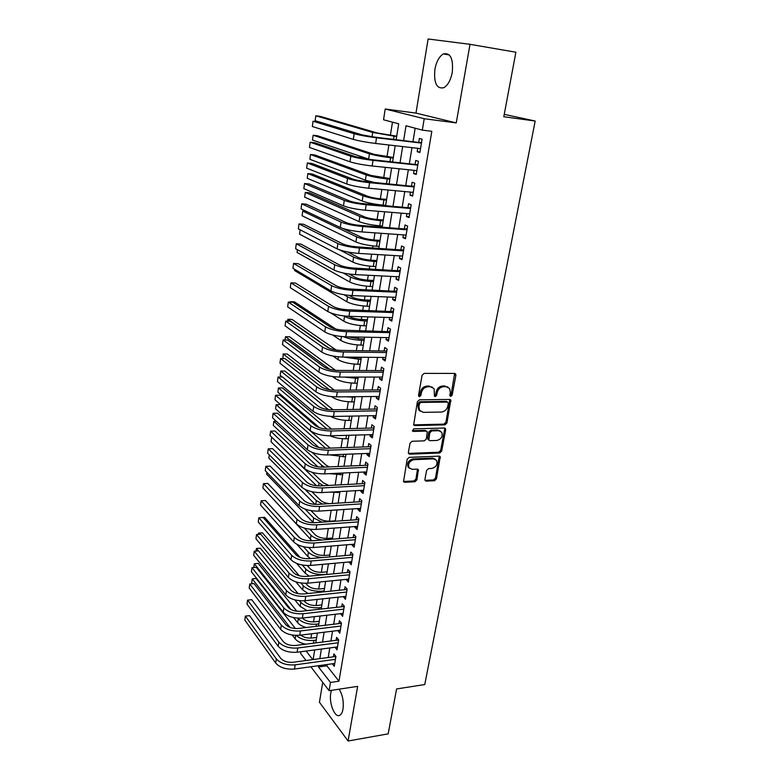 <?xml version="1.0" encoding="UTF-8"?>
<svg xmlns="http://www.w3.org/2000/svg" width="780" height="780" viewBox="0 0 780 780"><rect width="100%" height="100%" fill="white"/><g stroke="black" fill="none" stroke-linecap="round" stroke-linejoin="round"><path stroke-width="1.17" d="M450.762 396.445L452.166 395.128L455.89 375.307L455.666 373.99L454.574 373.425L424.154 373.376L422.097 375.277L418.509 395.45L419.474 396.767L420.898 395.431L421.366 392.837C422.351 389.161 424.534 387.143 427.908 386.753L430.453 386.744L434.099 388.684L434.45 396.181L435.24 396.601L436.663 395.284L437.131 392.71C438.126 389.064 440.281 387.055 443.606 386.675L446.111 386.665L449.641 388.518L450.323 392.594L449.845 395.158L450.762 396.445M449.865 395.762L451.123 394.465L454.652 373.425M418.538 396.074L419.894 394.748L420.352 392.165L421.366 392.837M434.333 395.918L435.63 394.602L436.108 392.038L437.131 392.71M331.461 690.339L330.769 693.108C328.78 703.209 334.99 718.585 339.885 715.24C341.377 714.324 342.41 712.286 342.985 709.108C343.873 701.434 342.586 694.795 339.134 689.169M452.264 72.394C453.443 58.617 450.479 52.465 443.352 53.937C439.198 56.462 436.381 61.62 434.879 69.42C433.7 83.05 436.693 89.144 443.84 87.711C447.905 85.273 450.713 80.174 452.264 72.394M424.924 479.456L425.09 480.548L426.241 481.143L434.509 480.704L436.469 478.852L440.232 456.719L439.101 456.144L409.178 457.353L407.16 459.244L403.523 481.66L404.732 482.284L414.921 481.748L416.91 479.875L418.382 469.726L417.212 469.121L412.152 469.355L408.973 467.698C407.891 463.603 409.539 460.931 413.897 459.683L433.592 458.864L436.625 460.415C437.746 464.48 436.137 467.152 431.808 468.439L428.561 468.585L426.582 470.447L424.924 479.456M327.064 664.511L326.849 665.808L338.969 681.193L330.476 682.451L329.101 690.69L310.82 666.764M470.008 44.314L428.113 39L415.974 113.1L456.251 122.909L470.008 44.314L515.882 52.221L503.802 116.727L535.178 121.027L424.759 684.548L396.591 688.945L388.167 733.873L348.085 741L357.649 686.361L329.101 690.69M456.251 122.909L424.213 118.716L422.311 130.124L406.019 125.765L403.63 140.527M338.969 681.193L431.827 131.303L422.311 130.124M444.961 424.846L446.95 422.974L450.801 400.033L449.709 399.457L419.435 399.818L417.398 401.719L413.654 424.964L414.843 425.587L444.961 424.846L443.937 424.135L445.926 422.273L449.826 399.467M445.663 429.809L441.665 451.142L439.686 453.005L409.744 454.174L408.544 453.541L408.379 452.41L410.026 443.167L412.045 441.265L424.33 440.866L426.338 438.994L427.264 431.681L426.114 431.077L413.293 431.428L412.464 430.989L413.751 428.844L444.356 428.035L445.477 428.61L445.663 429.809L444.649 429.098L440.661 450.401L441.665 451.142M322.715 682.334L319.449 702.263L348.085 741M417.748 148.307L417.183 151.681L419.884 152.5L422.097 139.201L419.386 138.44L418.743 142.311M414.092 170.332L413.566 173.54L416.227 174.447L418.421 161.304L415.73 160.456L415.096 164.287M410.485 192.104L409.978 195.156L412.62 196.141L414.775 183.154L412.123 182.218L411.499 186.001M406.916 213.613L406.438 216.508L409.042 217.571L411.187 204.74L408.554 203.726L407.94 207.46M403.387 234.877L402.938 237.617L405.512 238.758L407.628 226.083L405.034 224.981L404.42 228.676M399.906 255.898L399.477 258.482L402.022 259.711L404.108 247.172L401.544 245.993L400.94 249.649M396.454 276.666L396.055 279.113L398.57 280.41L400.637 268.018L398.102 266.76L397.498 270.377M393.052 297.209L392.671 299.51L395.168 300.885L397.205 288.629L394.69 287.303L394.105 290.872M389.678 317.519L389.327 319.673L391.794 321.116L393.812 309.007L391.326 307.603L390.741 311.132M386.353 337.594L386.022 339.612L388.459 341.133L390.448 329.15L388.001 327.678L387.416 331.168M383.058 357.445L382.746 359.327L385.164 360.916L387.133 349.069L384.706 347.529L384.13 350.981M379.802 377.072L379.509 378.827L381.898 380.474L383.848 368.764L381.449 367.156L380.884 370.568M376.584 396.484L376.311 398.112L378.68 399.828L380.611 388.245L378.232 386.568L377.666 389.941M373.406 415.681L373.152 417.183L375.492 418.957L377.393 407.511L375.043 405.766L374.488 409.1M370.256 434.665L370.022 436.04L372.333 437.892L374.224 426.553L371.894 424.749L371.348 428.054M367.136 453.443L366.931 454.701L369.213 456.612L371.085 445.399L368.784 443.527L368.238 446.794M364.055 472.017L363.87 473.158L366.132 475.127L367.975 464.041L365.703 462.111L365.167 465.338M361.013 490.396L360.838 491.419L363.08 493.438L364.904 482.479L362.651 480.49L362.125 483.678M357.991 508.57L357.844 509.486L360.058 511.563L361.871 500.711L359.639 498.664L359.112 501.833M355.007 526.558L354.88 527.358L357.074 529.493L358.858 518.758L356.655 516.652L356.138 519.782M352.063 544.352L351.946 545.035L354.12 547.228L355.885 536.611L353.701 534.446L353.184 537.547M349.138 561.951L351.195 564.779L352.94 554.268L350.785 552.055L350.269 555.126M346.252 579.374L348.299 582.143L350.035 571.75L347.89 569.488L347.392 572.51M343.395 596.612L345.433 599.332L347.149 589.036L345.033 586.726L344.536 589.729M340.567 613.665L342.605 616.337L344.302 606.158L342.206 603.788L341.708 606.752M337.76 630.542L339.797 633.165L341.474 623.093L339.398 620.675L338.91 623.61M334.99 647.254L337.019 649.828L338.686 639.853L336.628 637.387L336.151 640.292M415.165 128.213L412.961 141.628M411.976 147.644L409.344 163.673M408.349 169.738L405.766 185.445M404.761 191.568L402.226 206.973M401.212 213.145L398.736 228.257M397.712 234.478L395.275 249.288M394.251 255.557L391.862 270.075M390.829 276.393L388.489 290.628M387.445 296.985L385.144 310.947M384.091 317.353L381.849 331.042M380.786 337.486L378.583 350.902M377.52 357.386L375.356 370.549M374.283 377.072L372.167 389.981M371.085 396.532L369.008 409.188M367.926 415.789L365.888 428.191M364.796 434.821L362.798 446.989M361.706 453.648L359.746 465.572M358.644 472.27L356.723 483.97M355.622 490.698L353.74 502.164M352.628 508.921L350.776 520.163M349.664 526.948L347.851 537.966M346.729 544.781L344.955 555.584M343.834 562.429L342.098 573.017M340.967 579.891L339.261 590.275M338.13 597.168L336.453 607.347M335.322 614.269L333.684 624.244M332.534 631.186L330.935 640.965M329.784 647.936L328.214 657.511M332.26 663.79L334.279 666.315L335.917 656.438L333.889 653.933L333.411 656.809M392.476 122.148L390.38 135.408M388.869 144.982L386.997 156.79M385.33 167.349L383.662 177.938M381.839 189.442L380.357 198.841M378.398 211.282L377.091 219.511M376.155 225.439L375.979 226.561M374.985 232.859L373.864 239.947M372.918 245.915L372.616 247.845M371.611 254.182L370.675 260.159M369.72 266.165L369.291 268.876M368.287 275.262L367.517 280.147M366.561 286.182L366.015 289.673M364.991 296.098L364.397 299.92M363.431 305.984L362.768 310.216M361.744 316.69L361.306 319.469M360.34 325.562L359.551 330.535M358.527 337.048L358.244 338.803M357.279 344.935L356.382 350.62M355.348 357.181L355.231 357.932M354.256 364.094L353.243 370.481M351.263 383.048L350.142 390.127M348.299 401.798L347.071 409.539M345.365 420.342L344.038 428.747M342.469 438.691L341.045 447.74M339.602 456.846L338.072 466.518M336.765 474.815L335.137 485.101M333.957 492.599L332.231 503.48M331.159 510.305L329.433 521.225M328.282 528.518L326.713 538.434M325.435 546.526L324.022 555.467M322.618 564.35L321.36 572.335M319.839 581.977L318.718 589.027M317.08 599.43L316.115 605.553M314.35 616.688L313.531 621.913M311.659 633.76L310.966 638.108M535.178 121.027L504.241 114.348M306.052 660.524L300.573 653.347L300.827 651.739M396.162 139.639L398.687 123.815L383.536 119.769L385.213 109.015L424.213 118.716M415.974 113.1L385.213 109.015M318.698 665.672L318.484 666.978L330.476 682.451M402.656 146.572L400.052 162.679M399.067 168.772L396.513 184.558M395.519 190.71L393.013 206.193M392.008 212.394L389.552 227.575M388.547 233.825L386.139 248.703M385.115 255.002L382.756 269.587M381.732 275.935L379.421 290.238M378.388 296.624L376.116 310.654M375.082 317.09L372.85 330.837M371.806 337.311L369.623 350.795M368.569 357.308L366.434 370.519M365.372 377.072L363.275 390.039M362.212 396.62L360.155 409.334M359.083 415.954L357.074 428.415M355.992 435.074L354.023 447.291M352.94 453.979L351 465.962M349.908 472.68L348.017 484.429M346.924 491.185L345.062 502.691M343.96 509.476L342.137 520.767M341.035 527.582L339.241 538.639M338.14 545.493L336.385 556.335M335.273 563.209L333.557 573.836M332.436 580.739L330.749 591.152M329.628 598.084L327.98 608.293M326.859 615.245L325.24 625.258M324.11 632.229L322.52 642.038M321.389 649.038L319.839 658.651M313.131 659.558L314.671 649.916M315.793 642.895L317.363 633.058M318.484 626.067L320.083 616.024M321.204 609.053L322.832 598.806M323.944 591.864L325.611 581.412M326.723 574.49L328.419 563.823M329.521 556.93L331.256 546.058M332.358 539.185L334.132 528.089M335.224 521.245L337.028 509.925M338.12 503.119L339.963 491.575M341.045 484.79L342.927 473.011M344 466.264L345.92 454.252M346.993 447.535L348.952 435.279M350.015 428.59L352.014 416.091M353.077 409.441L355.115 396.698M356.168 390.088L358.244 377.081M359.297 370.5L361.413 357.24M362.456 350.698L364.621 337.174M365.654 330.671L367.858 316.875M368.891 310.421L371.134 296.341M372.157 289.926L374.459 275.574M375.473 269.207L377.812 254.563M378.817 248.235L381.206 233.298M382.21 227.029L384.637 211.79M385.632 205.569L388.118 190.028M389.103 183.856L391.638 168.002M392.613 161.879L395.197 145.714M306.14 651.037L312.78 659.607M326.849 665.808L318.484 666.978M417.183 151.681L419.971 152.002M413.566 173.54L416.335 173.833M409.978 195.156L412.737 195.4M406.438 216.508L409.188 216.733M402.938 237.617L405.668 237.812M399.477 258.482L402.197 258.648M396.055 279.113L398.765 279.25M392.671 299.51L395.372 299.608M389.327 319.673L392.018 319.751M386.022 339.612L388.703 339.661M382.746 359.327L385.418 359.356M379.509 378.827L382.18 378.827M376.311 398.112L378.963 398.083M373.152 417.183L375.794 417.125M370.022 436.04L372.655 435.971M366.931 454.701L369.554 454.603M363.87 473.158L366.483 473.031M360.838 491.419L363.441 491.273M357.844 509.486L360.438 509.311M354.88 527.358L357.464 527.163M351.946 545.035L354.52 544.83M349.04 562.536L351.604 562.302M346.174 579.852L348.719 579.599M343.327 596.983L345.872 596.71M340.519 613.938L343.054 613.645M337.73 630.727L340.255 630.416M334.981 647.332L337.496 647.01M447.866 387.017L446.111 386.665M436.108 392.038C437.092 388.401 439.247 386.392 442.562 386.012L445.068 386.002M432.315 387.124L430.453 386.744M420.352 392.165C421.337 388.498 423.52 386.47 426.884 386.09L429.429 386.081M413.595 424.856L443.937 424.135M448.315 403.357L447.398 402.08L420.839 402.421L419.416 403.757L418.928 406.468L419.562 410.368L423.296 412.357L441.412 412.035C444.697 411.616 446.833 409.617 447.817 406.039L448.315 403.357M447.574 402.09L446.365 401.398L447.398 402.08M420.244 411.216L418.558 409.675L417.924 405.776L418.411 403.065L419.835 401.739L446.365 401.398M408.476 453.394L438.682 452.254L440.661 450.401M426.475 431.116L425.11 430.355L412.347 430.697M436.917 440.456C441.324 439.179 442.933 436.449 441.733 432.286L438.731 430.726L431.798 430.921L429.79 432.793L428.854 440.086L430.004 440.68L436.917 440.456M440.3 431.028L437.716 430.004L438.731 430.726M428.776 439.94L427.674 438.185L428.785 432.071L430.784 430.199L437.716 430.004M444.649 429.098L444.532 428.044M435.279 459.186L432.588 458.104L433.592 458.864M409.315 468.185L407.998 466.918C406.926 462.832 408.564 460.171 412.922 458.923L432.588 458.104M403.435 481.474L413.956 480.958L415.935 479.086L417.495 469.131M424.993 480.344L433.524 479.924L435.474 478.072L439.315 456.144M396.718 136.168L377.325 133L320.131 116.327L315.822 115.791L372.694 132.444L396.649 136.588M315.822 115.791L315.149 120.676L364.279 135.515M421.502 142.789L373.932 137.007L359.073 134.326L317.714 121.807L313.053 121.231L354.159 133.741C359.619 135.232 367.078 136.578 376.516 137.787L421.453 143.091M313.053 121.231L312.331 126.506L353.32 139.386C358.771 140.917 366.21 142.272 375.638 143.461L420.527 148.629M420.615 142.535L421.6 142.204M393.315 157.492L374.029 154.313L317.44 135.739L313.151 135.252L369.427 153.806C374.692 155.357 381.752 156.663 390.604 157.736L393.227 158.018M313.151 135.252L312.488 140.078L369.525 159.403M389.951 178.561L370.783 175.393L314.779 154.957L310.508 154.508L366.19 174.934C371.397 176.621 378.417 177.957 387.241 178.942L389.844 179.205M310.508 154.508L309.845 159.286L365.391 180.18L374.254 182.422M386.617 199.407L381.459 198.949C375.638 198.344 371.007 197.438 367.565 196.228L312.146 173.979L307.885 173.57L362.993 195.819C368.15 197.642 375.122 199.007 383.906 199.914L386.5 200.148M307.885 173.57L307.232 178.298L362.203 201.006C367.341 202.858 374.302 204.233 383.077 205.12L385.671 205.345M383.331 220.009L378.193 219.609C372.392 219.053 367.79 218.127 364.377 216.83L309.543 192.806L305.292 192.436L359.834 216.479C364.942 218.419 371.865 219.814 380.611 220.652L383.194 220.857M305.292 192.436L304.648 197.116L359.044 221.598C364.143 223.577 371.056 224.981 379.792 225.8L382.375 225.995M417.846 164.765L370.481 159.51L355.719 156.751L314.827 142.75L310.186 142.223L350.825 156.224C356.236 157.872 363.636 159.256 373.035 160.368L417.778 165.145M310.186 142.223L309.465 147.44L349.996 161.811C355.387 163.498 362.778 164.882 372.167 165.974L416.871 170.625M416.969 164.482L417.944 164.151M414.219 186.488L367.058 181.74C360.857 181.057 355.973 180.112 352.404 178.922L311.971 163.459L307.34 162.991L347.529 178.445C352.882 180.248 360.233 181.662 369.584 182.686L414.151 186.947M307.34 162.991L306.637 168.139L346.71 183.963C352.053 185.796 359.385 187.22 368.735 188.224L413.244 192.358M413.361 186.176L414.336 185.835M410.651 207.958L363.685 203.697C357.513 203.073 352.657 202.118 349.128 200.821L309.143 183.944L304.531 183.524L344.273 200.401C349.567 202.351 356.869 203.794 366.181 204.74L410.553 208.494M304.531 183.524L303.839 188.614L343.473 205.852C348.748 207.841 356.041 209.293 365.342 210.21L409.666 213.837M409.793 207.617L410.758 207.275M407.111 229.174L360.35 225.41C354.208 224.835 349.391 223.85 345.891 222.466L306.345 204.204L301.753 203.824L341.065 222.105C346.3 224.191 353.555 225.664 362.817 226.531L407.014 229.788M301.753 203.824L301.07 208.864L340.265 227.487C345.491 229.612 352.726 231.095 361.988 231.933L406.127 235.072M406.263 228.813L407.228 228.462M380.075 240.386L374.956 240.035C369.184 239.528 364.611 238.582 361.238 237.208L342.869 228.491M306.394 211.399L302.728 211.107L302.094 215.748L355.924 241.966C360.974 244.072 367.838 245.495 376.535 246.246L379.109 246.412M302.728 211.107L356.704 236.896C361.764 238.972 368.638 240.386 377.344 241.156L379.928 241.332M403.621 250.146L357.055 246.86C350.941 246.334 346.154 245.339 342.693 243.857L303.576 224.24L299.013 223.909L337.886 243.545C343.073 245.778 350.269 247.28 359.492 248.059L403.504 250.838M299.013 223.909L298.331 228.891L337.096 248.869C342.264 251.131 349.459 252.642 358.673 253.402L402.636 256.064M402.782 249.766L403.738 249.405M376.857 260.53L371.758 260.237C366.015 259.779 361.471 258.814 358.127 257.361L347.548 251.95M300.163 229.837L299.559 234.185L352.843 262.109C357.844 264.332 364.669 265.785 373.327 266.458L375.892 266.604M339.748 249.951L353.613 257.098C358.625 259.291 365.459 260.735 374.127 261.427L376.691 261.573M400.159 270.884L353.798 268.057C347.714 267.589 342.956 266.575 339.534 265.005L300.836 244.062L296.293 243.769L334.737 264.742C339.875 267.101 347.032 268.642 356.206 269.344L400.033 271.645M296.293 243.769L295.62 248.703L333.957 269.997C339.085 272.395 346.232 273.936 355.397 274.619L399.175 276.802M399.331 270.475L400.286 270.114M373.678 280.459L368.599 280.215C362.875 279.805 358.361 278.821 355.046 277.29L349.069 274.004M297.433 249.707L297.053 252.447L349.791 282.029C354.744 284.378 361.53 285.851 370.149 286.455L372.703 286.572M343.093 272.951L350.552 277.066C355.514 279.386 362.31 280.858 370.939 281.482L373.493 281.599M396.747 291.389L350.581 289.01C344.526 288.59 339.797 287.557 336.404 285.899L298.135 263.669L293.602 263.425L331.636 285.685C336.716 288.19 343.824 289.75 352.96 290.375L396.61 292.207M293.602 263.425L292.939 268.3L330.866 290.891C335.936 293.416 343.034 294.986 352.16 295.591L395.752 297.317M395.928 290.95L396.883 290.579M370.529 300.163L365.469 299.978C359.775 299.608 355.28 298.613 352.004 296.995L349.284 295.406M294.733 269.373L294.577 270.514L346.778 301.724C351.683 304.19 358.42 305.692 367 306.228L369.544 306.316M343.99 294.733L347.529 296.819C352.443 299.257 359.19 300.748 367.78 301.304L370.334 301.402M393.373 311.649L347.402 309.719C341.367 309.358 336.677 308.295 333.314 306.55L295.454 283.062L290.95 282.857L328.565 306.394C333.596 309.017 340.665 310.606 349.752 311.161L393.218 312.546M290.95 282.857L290.287 287.683L327.805 311.532C332.826 314.194 339.875 315.783 348.962 316.319L392.379 317.596M392.564 311.191L393.51 310.82M367.419 319.654L362.378 319.517C356.704 319.195 352.248 318.181 348.991 316.485L348.709 316.31M330.817 312.965L343.795 321.214C348.65 323.788 355.348 325.319 363.889 325.786L366.424 325.845M343.853 315.929L344.536 316.358C349.401 318.913 356.109 320.434 364.669 320.921L367.204 320.99M390.029 331.695L344.253 330.194C338.247 329.872 333.587 328.799 330.262 326.976L292.812 302.25L288.317 302.094L325.533 326.859C330.515 329.618 337.535 331.227 346.583 331.705L389.873 332.651M288.317 302.094L287.664 306.862L324.782 331.939C329.745 334.727 336.755 336.346 345.793 336.804L389.035 337.642M389.23 331.207L390.175 330.837M364.338 338.939L359.317 338.842L348.27 336.853M332.68 335L340.84 340.48C345.647 343.171 352.306 344.721 360.818 345.13L363.344 345.169M343.473 336.706C348.64 338.842 354.676 340.041 361.579 340.314L364.114 340.353M335.8 329.053L294.44 301.86L290.287 301.714L290.998 302.182M386.724 351.507L385.934 351L341.143 350.435C335.166 350.161 330.535 349.069 327.239 347.159L290.189 321.233L285.714 321.116L322.53 347.1C327.464 349.976 334.435 351.614 343.453 352.014L386.558 352.531M285.714 321.116L285.07 325.835L321.789 352.121C326.713 355.027 333.674 356.674 342.673 357.055L385.739 357.464M385.934 351L386.88 350.62M361.286 358.01L349.216 357.123M332.972 356.041L337.925 359.551C342.683 362.349 349.303 363.919 357.776 364.26L360.292 364.279M343.61 357.065L361.052 359.522M336.063 349.986L292.003 319.41L287.878 319.303L329.17 348.173M287.878 319.303L287.625 321.165M383.468 371.104L382.678 370.568L338.072 370.441C332.124 370.217 327.512 369.115 324.256 367.127L287.596 340.012L283.14 339.934L319.566 367.097C324.451 370.1 331.383 371.767 340.353 372.099L383.282 372.187M283.14 339.934L282.497 344.614L318.835 372.07C323.71 375.092 330.623 376.769 339.583 377.081L382.473 377.072M382.678 370.568L383.614 370.188M332.534 376.545L335.039 378.407C339.758 381.322 346.33 382.912 354.764 383.185L357.269 383.185M344.233 377.081L358.02 378.476M335.507 370.325L289.604 336.794L285.49 336.716L329.881 369.389M285.49 336.716L285.041 339.973M380.231 390.478L379.46 389.932L335.029 390.224C329.111 390.049 324.529 388.927 321.302 386.86L285.031 358.605L280.595 358.566L316.641 386.88C321.477 390 328.36 391.687 337.282 391.95L380.045 391.628M280.595 358.566L279.962 363.188L315.91 391.794C320.736 394.933 327.61 396.63 336.521 396.874L379.236 396.454M379.46 389.932L380.386 389.542M331.627 396.64L332.183 397.069C336.853 400.081 343.395 401.7 351.79 401.915L354.286 401.885M345.959 396.786L355.027 397.225M334.454 390.224L287.215 354.003L283.12 353.954L329.404 389.727M283.12 353.954L282.965 358.585M330.603 416.393C335.556 419.026 341.64 420.371 348.845 420.44L351.331 420.381M333.07 409.763L284.856 371.046L280.771 371.036L328.409 409.598M280.771 371.036L280.186 375.277L282.282 376.994M329.959 435.815C334.844 437.843 340.168 438.818 345.93 438.769L348.406 438.691M331.519 429.068L282.516 387.923L278.45 387.943L327.073 429.098M278.45 387.943L277.875 392.145L319.371 427.654M329.482 454.867L345.511 456.807M330.125 448.12L280.205 404.644L276.149 404.693L325.679 448.266M276.149 404.693L275.584 408.856L318.874 447.486M329.375 473.645L342.654 474.727M329.189 466.908L326.05 465.114L312.078 452.361M276.286 421.229L273.877 421.288L321.731 465.299L324.46 467.113M273.877 421.288L273.302 425.402L317.879 466.81M329.862 492.131L339.817 492.463M328.77 485.433L323.32 482.83L312.273 472.348M272.279 437.697L319.01 483.044L323.447 485.716M271.615 437.716L271.06 441.802L316.582 485.755M332.426 510.227L337.019 510.013M329.316 503.656C325.348 503.1 322.442 501.998 320.609 500.35L311.844 491.712M305.019 489.382L316.329 500.604L322.627 504.075M269.266 454.828L268.827 458.035L315.081 504.387M335.283 520.845L330.457 521.186C325.046 521.293 320.873 520.133 317.938 517.696L311.035 510.656M305.029 509.096L313.667 517.988L322.052 522.171M266.867 472.329L266.614 474.123L313.453 522.736M332.543 538.015L327.736 538.385C322.345 538.532 318.191 537.361 315.286 534.865L309.972 529.25M304.405 528.128L311.025 535.197C313.258 537.41 316.856 539.019 321.818 540.014M264.488 489.645L311.932 540.793M329.833 554.999L325.046 555.418C319.673 555.594 315.539 554.404 312.663 551.86L308.704 547.531M300.134 538.171L266.497 501.686M303.459 546.741L308.422 552.221C311.347 555.087 315.988 556.871 322.345 557.554M296.887 544.342L307.778 556.452L310.528 558.587M327.142 571.818L322.374 572.267C317.021 572.481 312.916 571.282 310.06 568.688L307.281 565.539M302.279 565.012L305.838 569.078C310.118 572.998 316.29 574.792 324.353 574.47L326.761 574.246M300.085 557.417L264.605 517.316L260.695 517.637M296.615 563.404L305.204 573.261L309.25 576.157M324.49 588.471L319.732 588.958C314.408 589.202 310.323 587.993 307.495 585.341L305.74 583.294M300.934 582.992L303.284 585.76C307.535 589.758 313.667 591.572 321.691 591.211L324.09 590.957M299.286 575.767L262.45 532.818L258.521 533.111L259.565 534.339M258.521 533.111L258.336 534.427M295.844 581.831L302.65 589.904L308.119 593.502M321.857 604.958L317.119 605.475C311.815 605.748 307.759 604.529 304.951 601.828L304.093 600.795M299.462 600.707L300.758 602.277C304.96 606.352 311.064 608.185 319.059 607.776L321.448 607.503M298.174 593.678L260.325 548.184L256.406 548.496L258.356 550.865M256.406 548.496L256.055 551.05M294.801 599.869L300.125 606.382L307.125 610.623M319.244 621.27L314.535 621.826C309.25 622.138 305.214 620.909 302.425 618.15L302.357 618.062M297.892 618.169L298.252 618.628C302.425 622.791 308.49 624.634 316.456 624.166L318.835 623.893M296.868 611.257L258.219 563.404L254.309 563.745L290.93 609.482M254.309 563.745L253.793 567.508M293.572 617.584L297.628 622.693C299.403 624.819 302.299 626.428 306.306 627.529M316.67 637.426L311.971 638.02C307.447 638.371 303.693 637.406 300.7 635.115M296.273 635.408C300.622 639.268 306.481 640.936 313.872 640.409L316.241 640.107M295.415 628.543L256.132 578.477L252.242 578.848L290.004 627.403M252.242 578.848L251.726 582.601L252.564 583.693M292.207 635.017L295.162 638.84C297.307 641.413 300.836 643.198 305.75 644.183M377.042 409.646L376.272 409.071L332.026 409.783C326.128 409.656 321.584 408.515 318.386 406.37L282.497 376.994L278.07 376.994L313.735 406.438C318.532 409.666 325.367 411.382 334.259 411.577L376.837 410.855M278.07 376.994L277.446 381.566L313.024 411.294C317.801 414.55 324.626 416.276 333.499 416.452L376.048 415.633M376.272 409.071L377.198 408.681M373.883 428.6L373.123 428.005L329.053 429.127C323.183 429.039 318.669 427.889 315.5 425.665L279.981 395.197L275.574 395.236L310.869 425.773C315.617 429.117 322.413 430.852 331.256 430.989L373.669 429.868M275.574 395.236L274.96 399.76L310.157 430.579C314.896 433.953 321.682 435.688 330.515 435.805L372.889 434.587M373.123 428.005L374.049 427.615M370.763 447.349L370.012 446.735L326.118 448.256C320.268 448.207 315.783 447.037 312.644 444.746L277.495 413.205L273.107 413.283L308.041 444.902C312.731 448.354 319.488 450.119 328.292 450.177L370.539 448.675M273.107 413.283L272.493 417.758L307.33 449.651C312.019 453.131 318.767 454.896 327.561 454.945L369.759 453.346M370.012 446.735L370.929 446.335M367.673 465.894L366.922 465.26L323.212 467.171C317.392 467.171 312.926 465.982 309.826 463.622L275.028 431.028L270.67 431.145L305.233 463.817C309.884 467.376 316.602 469.16 325.367 469.16L367.439 467.279M270.67 431.145L270.055 435.581L304.541 468.507C309.182 472.095 315.88 473.889 324.636 473.869L366.668 471.9M366.922 465.26L367.838 464.86M364.611 484.244L363.88 483.59L320.336 485.881C314.545 485.921 310.108 484.721 307.037 482.293L272.6 448.675L268.252 448.822L302.465 482.518C307.067 486.184 313.735 487.988 322.471 487.929L364.367 485.677M268.252 448.822L267.647 453.209L301.772 487.168C306.374 490.854 313.034 492.668 321.75 492.59L363.607 490.249M363.88 483.59L364.786 483.19M361.589 502.388L360.857 501.725L317.489 504.387C311.727 504.465 307.32 503.256 304.268 500.75L270.182 466.138L265.853 466.323L299.725 501.023C304.288 504.787 310.908 506.61 319.605 506.493L361.335 503.89M265.853 466.323L265.258 470.662L299.042 505.616C303.596 509.408 310.206 511.241 318.893 511.105L360.584 508.404M360.857 501.725L361.764 501.316M358.595 520.348L357.874 519.655L314.681 522.688C308.939 522.805 304.561 521.586 301.538 519.022L267.803 483.424L263.484 483.639L297.005 519.324C301.529 523.195 308.119 525.038 316.768 524.852L358.342 521.898M263.484 483.639L262.899 487.939L296.332 523.867C300.846 527.758 307.427 529.61 316.066 529.415L357.591 526.364M357.874 519.655L358.781 519.246M355.631 538.112L354.919 537.41L311.902 540.793C306.179 540.95 301.831 539.711 298.837 537.088L265.434 500.536L261.144 500.789L294.323 537.43C298.808 541.398 305.351 543.26 313.969 543.017L355.368 539.711M261.144 500.789L260.559 505.04L293.66 541.925C298.126 545.912 304.668 547.784 313.267 547.531L354.627 544.138M354.919 537.41L355.826 536.991M352.706 555.692L352.004 554.97L309.143 558.704C303.459 558.899 299.13 557.651 296.166 554.96L263.104 517.471L258.823 517.754L291.671 555.341C296.107 559.396 302.611 561.278 311.191 560.986L352.433 557.339M258.823 517.754L258.238 521.976L291.008 559.786C295.435 563.872 301.938 565.754 310.508 565.451L351.702 561.717M352.004 554.97L352.892 554.551M349.81 573.085L349.108 572.344L306.423 576.43C300.758 576.654 296.459 575.396 293.524 572.647L260.783 534.242L256.523 534.563L289.039 573.056C293.446 577.21 299.91 579.111 308.451 578.76L349.528 574.782M256.523 534.563L255.947 538.736L288.395 577.463C292.783 581.636 299.237 583.538 307.769 583.177L348.806 579.121M349.108 572.344L350.005 571.925M346.944 590.304L346.252 589.543L303.732 593.96C298.087 594.224 293.816 592.956 290.901 590.138L258.492 550.846L254.251 551.197L286.445 590.587C290.803 594.828 297.229 596.749 305.731 596.349L346.651 592.049M254.251 551.197L253.685 555.331L285.802 594.945C290.15 599.206 296.566 601.126 305.058 600.717L345.93 596.339M346.252 589.543L347.139 589.124M344.097 607.337L343.415 606.567L301.06 611.306C295.444 611.608 291.194 610.321 288.317 607.454L256.22 567.294L251.998 567.664L283.871 607.932C288.19 612.261 294.587 614.201 303.049 613.743L343.805 609.131M251.998 567.664L251.433 571.76L283.238 612.242C287.547 616.59 293.923 618.53 302.386 618.062L343.093 613.373M343.415 606.567L344.292 606.148M341.289 624.195L340.616 623.405L298.428 628.466C292.831 628.807 288.61 627.51 285.753 624.575L253.978 583.567L249.766 583.976L281.327 625.102C285.607 629.509 291.964 631.468 300.388 630.962L340.987 626.038M253.978 583.567L249.766 583.976L249.21 588.023L280.702 629.362C284.963 633.799 291.31 635.758 299.735 635.232L340.285 630.23M340.616 623.405L341.416 623.015M338.51 640.887L337.837 640.078L295.815 645.45C290.248 645.82 286.046 644.514 283.218 641.53L251.755 599.683L247.553 600.122L278.811 642.086C283.052 646.581 289.37 648.55 297.765 647.995L338.198 642.769M251.755 599.683L247.553 600.122L247.006 604.139L278.187 646.298C282.418 650.822 288.727 652.792 297.112 652.226L337.506 646.922M337.837 640.078L338.569 639.717M335.761 657.404L335.098 656.584L293.241 662.259C287.693 662.659 283.52 661.342 280.712 658.31L249.551 615.644L245.368 616.112L276.325 658.885C280.527 663.468 286.806 665.457 295.162 664.843L335.439 659.324M249.551 615.644L245.368 616.112L244.822 620.09L275.701 663.068C279.893 667.66 286.162 669.659 294.518 669.035L334.756 663.439M335.098 656.584L335.761 656.243M451.123 394.465L452.166 395.128M419.894 394.748L420.898 395.431M435.63 394.602L436.663 395.284M442.562 386.012L443.606 386.675M426.884 386.09L427.908 386.753M454.837 374.663L455.89 375.307M413.848 424.866L414.843 425.587M449.972 400.618L451.015 401.29M445.926 422.273L446.95 422.974M419.835 401.739L420.839 402.421M418.411 403.065L419.416 403.757M417.924 405.776L418.928 406.468M438.682 452.254L439.686 453.005M408.769 453.414L409.744 454.174M425.11 430.355L426.114 431.077M412.357 430.735L413.293 431.428M430.784 430.199L431.798 430.921M428.785 432.071L429.79 432.793M427.674 438.185L428.668 438.916M412.922 458.923L413.897 459.683M417.573 470.057L418.548 470.837M415.935 479.086L416.91 479.875M413.956 480.958L414.921 481.748M403.767 481.494L404.732 482.284M439.403 457.119L440.407 457.87M435.474 478.072L436.469 478.852M433.524 479.924L434.509 480.704M425.266 480.363L426.241 481.143M394.017 136.276L393.539 139.328M372.694 132.444L372.031 136.773M376.516 137.787L375.638 143.461M354.159 133.741L353.32 139.386M390.604 157.736L389.99 161.596M369.427 153.806L368.618 159.11M387.241 178.942L386.5 183.602M366.19 174.934L365.391 180.18M383.906 199.914L383.077 205.12M362.993 195.819L362.203 201.006M380.611 220.652L379.792 225.8M359.834 216.479L359.044 221.598M373.035 160.368L372.167 165.974M350.825 156.224L349.996 161.811M369.584 182.686L368.735 188.224M347.529 178.445L346.71 183.963M366.181 204.74L365.342 210.21M344.273 200.401L343.473 205.852M362.817 226.531L361.988 231.933M341.065 222.105L340.265 227.487M377.344 241.156L376.535 246.246M356.704 236.896L355.924 241.966M359.492 248.059L358.673 253.402M337.886 243.545L337.096 248.869M374.127 261.427L373.327 266.458M353.613 257.098L352.843 262.109M356.206 269.344L355.397 274.619M334.737 264.742L333.957 269.997M370.939 281.482L370.149 286.455M350.552 277.066L349.791 282.029M352.96 290.375L352.16 295.591M331.636 285.685L330.866 290.891M367.78 301.304L367 306.228M347.529 296.819L346.778 301.724M349.752 311.161L348.962 316.319M328.565 306.394L327.805 311.532M364.669 320.921L363.889 325.786M344.536 316.358L343.795 321.214M346.583 331.705L345.793 336.804M325.533 326.859L324.782 331.939M361.579 340.314L360.818 345.13M341.445 336.531L340.84 340.48M343.453 352.014L342.673 357.055M322.53 347.1L321.789 352.121M358.537 359.502L357.776 364.26M338.344 356.821L337.925 359.551M340.353 372.099L339.583 377.081M319.566 367.097L318.835 372.07M355.514 378.476L354.764 383.185M335.273 376.867L335.039 378.407M337.282 391.95L336.521 396.874M316.641 386.88L315.91 391.794M352.531 397.254L351.79 401.915M349.528 416.14L348.845 420.44M346.476 435.347L345.93 438.769M343.453 454.34L343.044 456.904M324.48 447.369L324.344 448.247M340.47 473.128L340.197 474.844M321.731 465.299L321.448 467.181M337.516 491.712L337.369 492.599M319.01 483.044L318.581 485.901M316.329 500.604L315.744 504.416M313.667 517.988L313.004 522.308M311.025 535.197L310.372 539.467M308.422 552.221L307.778 556.452M305.838 569.078L305.204 573.261M321.691 591.211L321.555 592.108M303.284 585.76L302.65 589.904M319.059 607.776L318.815 609.317M300.758 602.277L300.125 606.382M316.456 624.166L316.105 626.35M298.252 618.628L297.628 622.693M313.872 640.409L313.433 643.198M295.688 635.388L295.162 638.84M334.259 411.577L333.499 416.452M313.735 406.438L313.024 411.294M331.256 430.989L330.515 435.805M310.869 425.773L310.157 430.579M328.292 450.177L327.561 454.945M308.041 444.902L307.33 449.651M325.367 469.16L324.636 473.869M305.233 463.817L304.541 468.507M322.471 487.929L321.75 492.59M302.465 482.518L301.772 487.168M319.605 506.493L318.893 511.105M299.725 501.023L299.042 505.616M316.768 524.852L316.066 529.415M297.005 519.324L296.332 523.867M313.969 543.017L313.267 547.531M294.323 537.43L293.66 541.925M311.191 560.986L310.508 565.451M291.671 555.341L291.008 559.786M308.451 578.76L307.769 583.177M289.039 573.056L288.395 577.463M305.731 596.349L305.058 600.717M286.445 590.587L285.802 594.945M303.049 613.743L302.386 618.062M283.871 607.932L283.238 612.242M300.388 630.962L299.735 635.232M281.327 625.102L280.702 629.362M297.765 647.995L297.112 652.226M278.811 642.086L278.187 646.298M295.162 664.843L294.518 669.035M276.325 658.885L275.701 663.068M443.352 53.937L449.319 54.922M454.74 373.435L455.666 373.99M449.953 399.477L450.801 400.033M418.558 409.675L419.562 410.368M427.849 439.354L428.854 440.086M444.688 428.064L445.477 428.61M407.998 466.918L408.973 467.698M417.69 469.18L418.382 469.726M439.51 456.183L440.232 456.719"/></g></svg>
